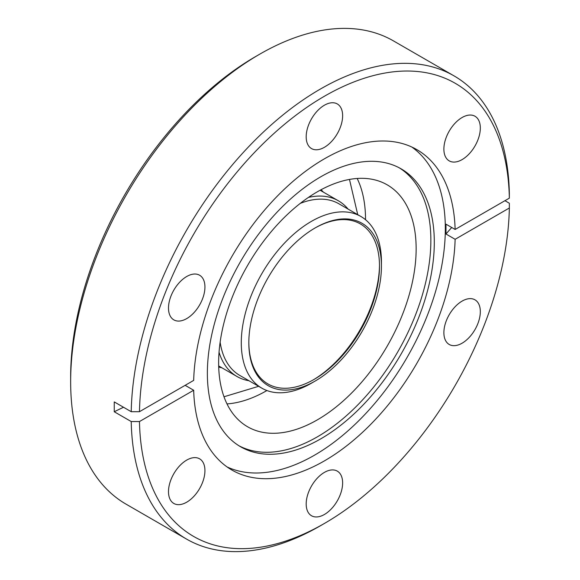 <?xml version="1.0" encoding="UTF-8"?>
<svg xmlns="http://www.w3.org/2000/svg" width="580" height="580" viewBox="0 0 580 580"><rect width="100%" height="100%" fill="white"/><g stroke="black" fill="none" stroke-linecap="round" stroke-linejoin="round"><path stroke-width="0.87" d="M224.003 396.771L258.637 386.309M357.729 214.658L349.479 179.438M320.638 189.957L321.501 191.045M220.059 366.734L218.696 366.538M462.101 343.193A25.774 14.877 120 0 0 478.935 320.486A25.774 14.877 120 0 0 474.984 299.831A25.774 14.877 120 0 0 462.101 301.107A25.774 14.877 120 0 0 445.266 323.821A25.774 14.877 120 0 0 449.217 344.469A25.774 14.877 120 0 0 462.101 343.193M462.101 159.601A25.774 14.877 120 0 0 478.935 136.894A25.774 14.877 120 0 0 474.984 116.239A25.774 14.877 120 0 0 462.101 117.515A25.774 14.877 120 0 0 445.266 140.229A25.774 14.877 120 0 0 449.217 160.877A25.774 14.877 120 0 0 462.101 159.601M324.409 147.305A25.774 14.877 120 0 0 341.243 124.591A25.774 14.877 120 0 0 337.292 103.943A25.774 14.877 120 0 0 324.409 105.219A25.774 14.877 120 0 0 307.574 127.926A25.774 14.877 120 0 0 311.525 148.582A25.774 14.877 120 0 0 324.409 147.305M186.716 318.594A25.774 14.877 120 0 0 203.551 295.887A25.774 14.877 120 0 0 199.6 275.232A25.774 14.877 120 0 0 186.716 276.508A25.774 14.877 120 0 0 169.882 299.222A25.774 14.877 120 0 0 173.833 319.87A25.774 14.877 120 0 0 186.716 318.594M186.716 502.186A25.774 14.877 120 0 0 203.551 479.471A25.774 14.877 120 0 0 199.6 458.824A25.774 14.877 120 0 0 186.716 460.099A25.774 14.877 120 0 0 169.882 482.807A25.774 14.877 120 0 0 173.833 503.462A25.774 14.877 120 0 0 186.716 502.186M324.409 514.482A25.774 14.877 120 0 0 341.243 491.775A25.774 14.877 120 0 0 337.292 471.12A25.774 14.877 120 0 0 324.409 472.396A25.774 14.877 120 0 0 307.574 495.11A25.774 14.877 120 0 0 311.525 515.758A25.774 14.877 120 0 0 324.409 514.482M451.755 227.498A321.987 185.897 0 0 0 445.991 234.015L445.991 224.17L455.133 229.455L509.349 198.157L509.349 193.394A267.445 154.41 120 0 0 454.002 75.857L393.486 40.912A267.445 154.41 120 0 0 259.767 54.157A267.445 154.41 120 0 0 259.76 54.165L255.642 56.543A261.609 151.039 120 0 0 255.635 56.543A261.609 151.039 120 0 0 70.651 376.949L70.651 381.712A267.445 154.41 120 0 0 126.041 504.143L186.557 539.088A267.445 154.41 120 0 0 320.283 525.842A267.445 154.41 120 0 0 320.283 525.835A267.445 154.41 120 0 0 320.29 525.835M255.635 56.543L259.76 54.165A267.445 154.41 120 0 0 70.651 381.712M320.834 176.762A160.471 92.648 120 0 0 215.999 318.173A160.471 92.648 120 0 0 240.599 446.76A160.471 92.648 120 0 0 320.834 438.806A160.471 92.648 120 0 0 425.662 297.402A160.471 92.648 120 0 0 401.063 168.816A160.471 92.648 120 0 0 320.834 176.762M227.113 466.965A184.976 106.8 120 0 0 314.527 455.177A184.976 106.8 120 0 0 433.985 296.685A184.976 106.8 120 0 0 411.822 147.03M238.895 445.73A160.471 92.648 120 0 0 317.39 436.827A160.471 92.648 120 0 0 421.754 296.982A160.471 92.648 120 0 0 399.33 167.859M185.15 385.33L193.676 390.253L139.468 421.551L131.218 421.551A267.445 154.41 120 0 0 186.557 539.088M131.218 421.551L114.253 411.757L114.253 401.911L131.218 411.699A267.445 154.41 120 0 1 320.283 89.103A267.445 154.41 120 0 1 454.002 75.857M139.468 421.551A261.609 151.039 120 0 0 324.409 523.457L324.409 523.457A261.609 151.039 120 0 0 509.349 208.002L509.349 203.239L504.948 200.694M324.409 523.457L320.283 525.842L324.409 523.457M455.133 229.455A184.976 106.8 120 0 0 416.897 149.654A184.976 106.8 120 0 0 324.409 158.819A184.976 106.8 120 0 0 193.676 380.4L139.468 411.699L131.218 411.699M445.991 234.015L455.133 239.301L509.349 208.002M193.676 390.253A184.976 106.8 120 0 0 231.92 470.046A184.976 106.8 120 0 0 324.409 460.882A184.976 106.8 120 0 0 455.133 239.301M263.385 432.448A139.657 80.627 -60 0 1 247.566 426.75A139.657 80.627 -60 0 1 240.736 278.175A139.657 80.627 -60 0 1 371.403 179.155A139.657 80.627 -60 0 1 387.223 184.853A139.657 80.627 -60 0 1 394.052 333.427A139.657 80.627 -60 0 1 263.385 432.448M218.704 366.719A103.284 59.631 120 0 0 220.973 367.263M218.711 367.002A103.284 59.631 120 0 0 221.937 367.814M308.458 197.403A101.435 58.566 -60 0 1 326.939 196.678A101.435 58.566 -60 0 1 338.423 200.818A101.435 58.566 -60 0 1 348.072 209.083M248.972 380.734A101.435 58.566 -60 0 1 248.472 380.647A101.435 58.566 -60 0 1 236.988 376.507A101.435 58.566 -60 0 1 219.044 352.263M300.273 203.384A99.1 57.217 -60 0 1 327.685 199.745A99.1 57.217 -60 0 1 338.908 203.79L360.912 216.492A99.1 57.217 -60 0 1 381.437 261.863L381.437 266.22A93.764 54.136 -60 0 1 315.136 381.06A93.764 54.136 -60 0 1 278.871 389.528A93.764 54.136 -60 0 1 248.835 342.78A93.764 54.136 -60 0 1 315.136 227.94A93.764 54.136 -60 0 1 351.4 219.465A93.764 54.136 -60 0 1 381.437 266.22M315.136 381.06L311.366 383.235A99.1 57.217 -60 0 1 273.035 392.189A99.1 57.217 -60 0 1 261.812 388.143A99.1 57.217 -60 0 1 256.962 282.714A99.1 57.217 -60 0 1 349.689 212.454A99.1 57.217 -60 0 1 360.912 216.492M248.835 342.214A92.394 53.345 120 0 0 278.429 387.715A92.394 53.345 120 0 0 314.164 379.371A92.394 53.345 120 0 0 379.494 266.22A92.394 53.345 120 0 0 349.892 220.154A92.394 53.345 120 0 0 314.643 228.223M313.222 379.907A95.069 54.89 120 0 0 379.487 265.14M261.812 388.143L239.808 375.441A99.1 57.217 -60 0 1 220.139 342.185M322.407 191.567A103.284 59.631 120 0 0 320.805 189.87M323.372 192.125A103.284 59.631 120 0 0 321.052 189.74M509.349 198.157A261.609 151.039 120 0 0 324.409 96.244A261.609 151.039 120 0 0 139.468 411.699M123.547 407.276A321.987 185.897 0 0 0 114.253 411.757M227.005 403.912A139.657 80.627 120 0 0 266.909 390.536M365.531 219.711A139.657 80.627 120 0 0 357.164 178.466M320.117 190.247L338.423 200.818M218.689 365.944L236.988 376.507"/></g></svg>
